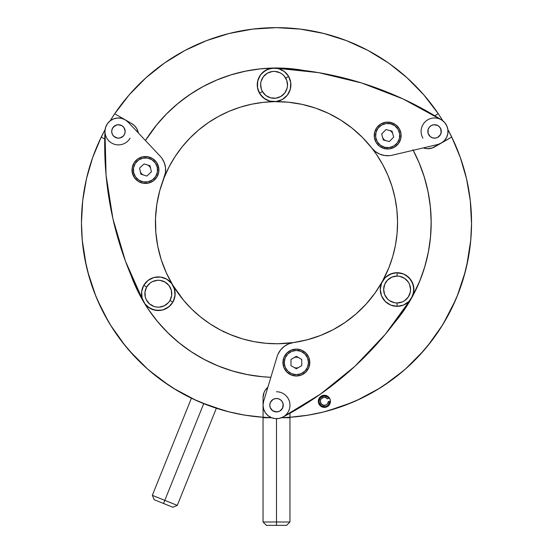 <?xml version="1.0" encoding="UTF-8"?>
<svg xmlns="http://www.w3.org/2000/svg" width="553" height="553" viewBox="0 0 553 553"><rect width="100%" height="100%" fill="white"/><g stroke="black" fill="none" stroke-linecap="round" stroke-linejoin="round"><path stroke-width="0.83" d="M396.453 68.897L395.284 67.991M391.814 65.392A195.043 195.043 0 0 0 388.372 62.924L368.111 50.503L346.427 40.618L323.699 33.45L300.265 29.102L276.445 27.65M380.595 57.747L379.821 57.263M267.541 27.857L266.111 27.927M269.207 417.605L271.834 417.681M319.758 405.231A6.055 6.055 0 0 0 321.017 406.358L319.351 404.692L318.334 401.326A6.055 6.055 0 0 0 318.5 402.729L318.984 404.056A6.055 6.055 0 0 0 319.758 405.225L318.5 402.736L318.452 400.151L319.351 397.966L322.067 395.734L324.39 395.277L327.749 396.294L329.982 399.01L330.438 401.326A6.055 6.055 0 0 1 324.39 407.381A6.055 6.055 0 0 1 318.334 401.326A6.055 6.055 0 0 1 324.39 395.277A6.055 6.055 0 0 1 330.438 401.326L329.982 403.642L328.669 405.612L325.565 407.264A6.055 6.055 0 0 0 326.09 407.139L324.701 407.374A6.055 6.055 0 0 0 325.558 407.271M321.03 406.365A6.055 6.055 0 0 0 322.06 406.918L321.023 406.358M322.081 406.925A6.055 6.055 0 0 0 323.194 407.264L322.067 406.918M323.215 407.271A6.055 6.055 0 0 0 323.298 407.285L320.747 406.165M319.316 404.637L319.012 404.112M320.526 405.992L319.758 405.225L321.964 406.877L324.424 407.381M325.565 407.264L323.298 407.285M325.06 407.347L325.855 407.202M319.116 404.305L319.586 405.017M276.472 27.65L252.686 29.109L229.253 33.456L206.525 40.632L184.84 50.53L164.524 62.994L145.888 77.842L129.195 94.853L114.699 113.773A195.043 195.043 0 0 0 110.171 120.824A195.043 195.043 0 0 1 114.699 113.773L131.773 123.602A13.452 13.452 0 0 1 138.312 132.941L136.709 128.531L134.566 125.738L131.773 123.602L114.699 113.773A195.043 195.043 0 0 1 442.815 120.803A195.043 195.043 0 0 0 438.273 113.738L423.778 94.819L407.077 77.807L389.692 63.858M412.925 149.773L419.416 163.494L424.531 177.79L428.216 192.513L430.448 207.534L431.188 222.693A154.688 154.688 0 0 1 411.847 297.597A154.688 154.688 0 0 0 413.195 150.285A154.688 154.688 0 0 1 431.188 222.693L430.448 237.859L428.216 252.873L424.531 267.597L419.416 281.892L411.847 297.604L420.017 280.426L424.981 266.083L428.52 251.318L430.593 236.276L431.181 221.11L430.282 205.958L427.898 190.965L424.061 176.276L418.801 162.036L413.195 150.285M411.764 297.742A154.688 154.688 0 0 1 394.711 322.468L405.992 307.316L411.778 297.728L405.121 308.636L394.711 322.468A154.688 154.688 0 0 0 411.764 297.742M270.866 377.284A154.688 154.688 0 0 1 143.96 302.456A154.688 154.688 0 0 0 218.767 366.21L233.117 371.174L247.875 374.713L262.917 376.787L270.866 377.284L261.341 376.641L246.32 374.416L231.596 370.724L217.301 365.609L203.58 359.118L190.557 351.314L178.363 342.272L167.117 332.077L156.921 320.83L147.879 308.636L143.946 302.436L148.764 309.95L157.937 322.046L168.243 333.189L179.594 343.275L191.884 352.192L204.983 359.858L218.767 366.21A154.688 154.688 0 0 0 270.866 377.284M143.877 302.318A154.688 154.688 0 0 1 130.985 275.18L134.199 283.35L143.891 302.339L140.075 295.613L133.584 281.892L130.985 275.18A154.688 154.688 0 0 0 143.877 302.318M247.841 374.706L249.638 375.038M323.609 411.964L343.51 405.867L360.383 398.782L376.517 390.148L391.766 380.035L406.006 368.54L419.105 355.766L430.946 341.809L441.425 326.816L450.46 310.897L457.96 294.21L463.863 276.887L468.121 259.094L470.686 240.977L471.543 223.979L470.285 200.573L466.525 178.73L460.31 157.46L451.725 137.033A195.043 195.043 0 0 0 447.889 129.589A195.043 195.043 0 0 1 281.588 417.674A195.043 195.043 0 0 0 289.972 417.273L308.152 415.151L323.629 411.957M101.254 137.075A195.043 195.043 0 0 1 105.105 129.609A195.043 195.043 0 0 0 101.254 137.075L92.676 157.494L86.468 178.757L82.715 200.58L81.457 222.693A195.043 195.043 0 0 1 101.254 137.075L104.745 139.086L101.254 137.075M393.37 66.54A195.043 195.043 0 0 0 391.835 65.406A195.043 195.043 0 0 0 391.821 65.399M388.365 62.918A195.043 195.043 0 0 0 383.264 59.468M241.371 414.55A195.043 195.043 0 0 0 244.896 415.165L263.076 417.273A195.043 195.043 0 0 0 271.44 417.674A195.043 195.043 0 0 1 81.457 222.693L82.314 240.977L84.886 259.094L89.137 276.894L95.047 294.224L102.547 310.91L111.582 326.83L122.068 341.83L133.916 355.779L147.015 368.561L161.262 380.056L176.518 390.162L192.651 398.796L209.525 405.881L229.371 411.957M81.733 233.083A195.043 195.043 0 0 0 84.892 259.157M127.045 348.017A195.043 195.043 0 0 0 147.057 368.595M161.22 380.029A195.043 195.043 0 0 0 171.824 387.273M226.136 411.128A195.043 195.043 0 0 0 226.198 411.142A195.043 195.043 0 0 0 241.364 414.55M320.553 412.697A195.043 195.043 0 0 0 326.795 411.142M470.817 239.504A195.043 195.043 0 0 0 471.267 233.083M81.457 223.979L81.457 223.018L81.457 223.979M228.679 411.785L244.896 415.165M268.737 417.584L270.562 417.646M281.173 417.681L284.906 417.556M263.048 397.579L264.064 392.43L265.309 390.1L267.866 387.245A13.452 13.452 0 0 0 263.048 397.579L263.076 417.273L263.048 397.579M289.972 413.243L289.972 417.273L289.972 413.243M451.725 137.033L432.28 147.99L427.075 148.688L423.322 147.893A13.452 13.452 0 0 0 434.679 146.904L451.725 137.033M434.782 115.757L438.273 113.738L434.782 115.757M324.39 407.381L323.208 407.264M145.439 140.517L156.921 124.563L167.117 113.31L178.363 103.114L190.557 94.072L203.58 86.268L217.301 79.777L231.596 74.662L246.32 70.978L261.341 68.752L273.7 68.026L259.758 68.911L244.772 71.296L230.083 75.132L215.843 80.392L202.184 87.021L189.244 94.964L177.147 104.13L166.004 114.436L155.925 125.794L145.439 140.517A154.688 154.688 0 0 1 273.694 68.033A154.688 154.688 0 0 0 145.439 140.517M273.853 68.026L291.659 68.752L303.804 70.431L290.083 68.6L273.859 68.026A154.688 154.688 0 0 1 303.797 70.431A154.688 154.688 0 0 0 273.859 68.026M82.563 201.949L83.399 195.25M85.881 181.391L87.72 173.656M91.397 161.213L94.169 153.43M99.125 141.568L104.469 130.791M104.51 130.708L105.105 129.609M110.171 120.824L114.25 114.443M114.402 114.222L115.86 112.072M127.702 96.595L132.381 91.273M142.937 80.551L148.646 75.402M160.626 65.8L166.08 61.915M184.557 50.682L185.518 50.171M204.52 41.42L211.039 38.966M225.486 34.438L232.944 32.579M247.91 29.758L254.712 28.874M298.261 28.867L305.042 29.751M320.021 32.565L327.48 34.431M341.913 38.945L348.452 41.406M367.088 49.964L368.008 50.447M386.9 61.901L392.326 65.766M404.333 75.381L410.036 80.531M420.591 91.238L425.285 96.575M437.064 111.969L438.598 114.222M438.743 114.443L442.815 120.803M447.889 129.589L448.497 130.715M448.531 130.785L453.861 141.54M458.824 153.409L461.596 161.193M465.273 173.642L467.119 181.377M469.601 195.237L470.437 201.956M471.543 223.018L470.741 240.389M466.393 267.237L465.184 272.111M444.937 321.037L441.778 326.263M407.665 367.054L403.379 370.835M380.913 387.439L378.404 389.001M357.915 399.937L355.558 401.001M329.028 410.533L319.973 412.835M311.47 414.577L301.454 416.139M292.89 417.052L281.588 417.674M271.44 417.674L260.131 417.052M251.553 416.139L241.55 414.584M233.048 412.835L223.972 410.533M174.596 389.001L172.101 387.446M149.621 370.835L145.335 367.054M111.222 326.263L108.063 321.037M87.816 272.111L86.621 267.279M82.259 240.389L81.457 222.997M329.754 398.533L329.947 398.927A6.055 6.055 0 0 0 324.01 395.284L320.464 396.722L319.192 398.222L318.334 401.326L318.763 399.1L318.334 401.319M330.321 402.508L330.438 401.326M245.546 71.13L238.129 72.837M216.569 80.081L209.649 83.199M202.875 86.648L200.062 88.21M189.907 94.508L188.462 95.496M424.759 266.843L425.243 265.17M330.314 400.095L330.321 400.123A6.055 6.055 0 0 0 329.947 398.927A6.055 6.055 0 0 1 330.321 400.13M470.769 240.064L466.67 266.034L470.769 240.064M465.35 271.461L457.186 296.152L465.35 271.461M423.971 350.346L405.418 369.058L423.971 350.346M379.607 388.261L356.789 400.448L379.607 388.261M323.277 395.374L324.189 395.277M324.839 395.291L325.24 395.333M327.176 395.955L327.646 396.231M328.199 396.625L328.6 396.978M329.07 397.489L329.381 397.904M327.818 410.865L352.04 402.515M383.844 385.545L403.918 370.365M427.552 346.088L442.614 324.915M443.306 323.781L455.672 299.761M425.727 263.449L425.596 263.926M407.464 305.021L407.202 305.443M154.19 499.718L163.55 503.486L164.808 500.361L163.55 503.486L154.19 499.718L152.324 495.343L164.808 500.361L203.711 403.649L164.808 500.361L177.285 505.387L152.324 495.343L191.407 398.195L173.4 388.261L196.218 400.448M147.596 369.065L129.029 350.346L147.596 369.065M125.448 346.088L110.393 324.922L125.448 346.088M108.291 321.424L97.328 299.761L108.291 321.424M192.209 352.399L193.737 353.381L192.209 352.399M233.034 371.153L232.599 371.022M191.794 352.13L191.421 351.888M159.347 323.712L158.117 322.268M157.882 321.984L157.577 321.618M135.056 285.334L134.324 283.641M134.151 283.233L133.978 282.832M82.231 240.064L86.33 266.034M87.651 271.461L95.821 296.152M149.061 370.344L169.149 385.538M200.96 402.515L225.133 410.851M320.94 396.356L318.763 399.093A6.055 6.055 0 0 0 318.334 401.326L318.583 403.047M323.823 395.298L324.003 395.284A6.055 6.055 0 0 0 321.791 395.858L321.238 396.162M329.941 398.92A6.055 6.055 0 0 0 324.01 395.284L323.277 395.381M330.438 401.312A6.055 6.055 0 0 0 330.328 400.165A6.055 6.055 0 0 1 330.438 401.312M320.809 396.446A6.055 6.055 0 0 0 320.111 397.04M320.097 397.054A6.055 6.055 0 0 0 318.763 399.093L319.959 397.199M282.77 417.639L284.27 417.584M286.883 27.927L285.452 27.857M318.735 399.169L320.007 397.151M318.445 400.172L318.334 401.326M147.091 164.856A5.378 5.378 0 0 1 150.72 168.824M143.842 175.114A5.378 5.378 0 0 1 140.213 171.147M293.671 357.888A5.378 5.378 0 0 1 299.049 357.888M299.049 367.213A5.378 5.378 0 0 1 293.671 367.213M389.036 130.342A5.378 5.378 0 0 1 392.865 134.123M386.312 140.752A5.378 5.378 0 0 1 382.482 136.971M293.484 342.563L277.737 343.752L265.869 343.289L254.097 341.664A121.066 121.066 0 0 0 293.532 342.556L307.226 339.791L320.512 335.471L333.21 329.65L345.155 322.406L356.18 313.834L366.155 304.046L374.927 293.18L384.3 278.615L386.727 276.293L392.692 273.293L396.003 272.74L402.619 273.638L405.66 275.048L410.616 279.521L413.444 285.569L413.692 292.24L411.321 298.489L385.337 334.261L354.888 366.321L320.491 394.102L282.749 417.135L279.037 418.427L275.111 418.593L271.302 417.619L267.942 415.586L265.309 412.669L263.636 409.116L263.055 405.231L263.629 401.34L277.046 356.72A20.178 20.178 0 0 1 293.532 342.556L307.226 339.791L320.512 335.471M318.155 109.024L321.68 110.379A121.066 121.066 0 0 1 382.427 281.304A121.066 121.066 0 0 0 388.78 267.97M394.966 197.774A121.066 121.066 0 0 0 391.987 186.375L394.987 197.863L396.854 209.594L397.559 221.456L397.095 233.325L395.471 245.097A121.066 121.066 0 0 0 395.008 197.946M391.98 186.361A121.066 121.066 0 0 0 382.683 164.545L387.867 175.225L391.98 186.368M382.676 164.531A121.066 121.066 0 0 0 376.517 154.481M376.413 154.335A121.066 121.066 0 0 0 371.782 148.017L362.547 137.538L352.164 128.192L340.772 120.105L328.53 113.379L315.59 108.118L302.132 104.379L288.327 102.208L271.025 101.372L267.804 100.439L264.832 98.883L260.09 94.183L257.56 88.003L257.629 81.326L260.29 75.201L262.481 72.657L268.136 69.111L274.723 68.04L318.701 72.65L361.69 82.998L402.95 98.897L441.764 120.063L444.743 122.635L446.845 125.946L447.909 129.734L447.826 133.66L446.617 137.4L444.377 140.628L441.301 143.068L437.651 144.52L392.291 155.206A20.178 20.178 0 0 1 371.782 148.017L362.547 137.538L352.164 128.192M235.523 336.611L233.359 335.809M237.569 337.33L236.649 337.012L237.569 337.33M238.661 337.689L238.246 337.551L238.661 337.689M232.799 335.595L236.656 337.012M382.358 281.436A121.066 121.066 0 0 1 231.32 335.007L220.529 330.044L210.278 324.037L200.663 317.056L191.78 309.168L183.707 300.452L172.785 285.141A121.066 121.066 0 0 0 176.483 290.906M171.658 283.226L167.649 275.684M165.741 271.564L161.905 261.735M161.123 259.364L157.854 246.762M157.176 243.154L155.953 233.85M155.607 229.073L155.455 220.73M155.642 215.684L155.898 212.152M155.911 211.979L156.402 207.472M157.121 202.578L158.911 193.916M159.983 189.845L164.186 177.513L169.156 166.723L175.156 156.471L182.137 146.856L190.025 137.974L198.741 129.907L208.211 122.731L218.338 116.517L229.025 111.326L240.175 107.213L251.663 104.206L263.401 102.346L274.295 101.655A121.066 121.066 0 0 0 251.753 104.192M274.765 101.641L287.131 102.098M287.214 102.105L287.788 102.16M291.196 102.526L300.687 104.075M305.304 105.111L313.385 107.386M274.447 101.648A121.066 121.066 0 0 1 321.68 110.379L325.786 112.121M330.265 114.229L337.952 118.39M341.657 120.665L351.183 127.411M352.337 128.331L361.952 136.937M364.78 139.847L370.676 146.628M371.816 148.052L376.462 154.411L382.676 164.538M395.471 245.097L392.706 256.647L388.814 267.873L382.434 281.297M380.761 284.228L376.227 291.327M373.275 295.433L370.918 298.468M370.807 298.599L368.118 301.834M364.78 305.533L358.676 311.595M355.323 314.581L346.669 321.348M344.789 322.662L333.867 329.298M330.424 331.081L322.074 334.848M317.533 336.59L309.625 339.134M304.738 340.42L301.42 341.166M301.247 341.201L296.629 342.072M254.097 341.664L242.546 338.899L229.841 334.406M184.979 347.408L179.594 343.275M148.764 309.95L148.322 309.293M151.778 131.185L155.925 125.794M189.244 94.964L189.893 94.522M196.308 90.416L197.787 89.531M238.156 72.83L244.772 71.296M298.426 69.567L301.482 70.037M426.363 184.349L427.898 190.965M429.633 244.613L429.163 247.675M401.222 314.208L397.075 319.599M254.574 375.826L251.518 375.356M251.58 104.227A121.066 121.066 0 0 0 208.287 122.676M208.142 122.78A121.066 121.066 0 0 0 164.22 177.423M176.587 291.051A121.066 121.066 0 0 0 224.165 331.862L227.172 333.252A121.066 121.066 0 0 0 231.23 334.973M143.448 301.558A336.286 336.286 0 0 1 104.987 130.881A13.452 13.452 0 0 1 128.227 122.227L160.156 156.153A20.178 20.178 0 0 1 161.981 158.4L164.324 162.817L165.513 167.677L165.465 172.681L159.727 190.757L156.824 204.416L155.517 218.324L155.822 232.295L157.729 246.133L161.22 259.661L166.246 272.691L174.174 288.092L175.114 294.708L173.407 301.164L171.63 304.005L169.322 306.445L163.508 309.721L160.225 310.433L153.575 309.853L147.672 306.735L145.301 304.357L143.448 301.558L125.462 261.168L112.923 218.767L106.058 175.087L104.987 130.881L105.72 127.024L107.538 123.54L110.289 120.734L113.731 118.84L117.575 118.017L121.487 118.342L125.144 119.787L128.227 122.227L160.156 156.153A20.178 20.178 0 0 1 164.186 177.513A121.066 121.066 0 0 1 274.295 101.655M224.677 332.104L231.32 335.007M224.165 331.862L223.523 331.876M237.223 337.206L235.481 336.597M238.274 337.565L238.792 337.738M271.081 401.243L270.41 402.377A6.726 6.726 0 0 1 279.348 399.114A6.726 6.726 0 0 1 282.611 408.052L283.157 404.188L282.258 401.72L280.482 399.784L278.104 398.678L275.484 398.568L273.016 399.466L270.41 402.377L269.788 404.927L270.189 407.52L271.558 409.766L273.673 411.314L277.537 411.861L280.005 410.962L282.611 408.052L283.226 405.501L282.825 402.909M384.743 278.118L385.966 276.922M396.542 272.712L398.264 272.747M399.86 272.933L401.54 273.306M408.674 277.323L409.87 278.581M354.888 366.321L320.491 394.102M411.321 298.489A336.286 336.286 0 0 1 282.749 417.135L279.037 418.427L275.111 418.593A13.452 13.452 0 0 1 267.935 415.58L265.309 412.669A13.452 13.452 0 0 1 265.309 412.669M263.636 409.116L263.055 405.231A13.452 13.452 0 0 1 263.055 405.225M276.507 391.766A13.452 13.452 0 0 1 282.749 417.135A13.452 13.452 0 0 1 263.629 401.34L277.046 356.72A20.178 20.178 0 0 1 278.076 354.017L280.73 349.779L284.346 346.323L288.707 343.862L293.532 342.556A121.066 121.066 0 0 0 382.393 281.373L374.927 293.18L366.155 304.046M345.155 322.406L356.18 313.834M269.788 404.927L270.189 407.52L272.539 410.644L276.224 411.937L278.816 411.536M280.005 410.962L281.055 410.167M281.463 400.669L280.482 399.784A6.726 6.726 0 0 1 276.507 411.944L276.369 411.937M279.348 399.114L278.104 398.678A6.726 6.726 0 0 1 279.341 399.114M282.611 408.052A6.726 6.726 0 0 1 273.673 411.314A6.726 6.726 0 0 1 270.41 402.377A6.726 6.726 0 0 0 272.532 410.637M163.55 503.486L172.909 507.246L163.55 503.486M276.5 521.991L276.5 525.35L286.585 525.35L276.5 525.35L276.5 521.991L289.952 521.991L276.5 521.991L276.5 418.669L276.5 521.991L263.048 521.991L276.5 521.991M289.952 417.736L281.422 417.736L289.952 417.736L289.952 521.991L286.585 525.35M271.599 417.736L263.048 417.736L271.599 417.736M266.415 525.35L276.5 525.35L266.415 525.35L263.048 521.991L263.048 417.736M397.102 306.334L397.102 302.975A13.452 13.452 0 0 1 383.651 289.523A13.452 13.452 0 0 1 397.102 276.071L397.102 272.705A16.811 16.811 0 0 0 380.284 289.523A16.811 16.811 0 0 0 397.102 306.334A16.811 16.811 0 0 1 380.284 289.523A16.811 16.811 0 0 1 397.102 272.705L390.667 273.984L385.213 277.634L381.563 283.088L380.284 289.523L381.563 295.952L385.213 301.413L390.667 305.056L397.102 306.334L403.531 305.056L408.992 301.413L412.635 295.952L413.914 289.523L412.635 283.088L408.992 277.634L403.531 273.984L397.102 272.705A16.811 16.811 0 0 1 413.914 289.523A16.811 16.811 0 0 1 397.102 306.334A16.811 16.811 0 0 0 413.914 289.523A16.811 16.811 0 0 0 397.102 272.705L397.102 276.071L399.722 276.327L404.575 278.339L408.287 282.044L409.524 284.373L410.554 289.523L410.291 292.143L408.287 296.996L404.575 300.708L402.245 301.945L397.102 302.975L394.476 302.712L389.623 300.708L387.591 299.035L384.674 294.666L383.651 289.523L384.674 284.373L387.591 280.012L391.953 277.094L397.102 276.071A13.452 13.452 0 0 1 410.554 289.523A13.452 13.452 0 0 1 397.102 302.975L397.102 306.334M276.002 398.506L276.507 398.492A6.726 6.726 0 0 1 278.097 398.678M279.355 399.121A6.726 6.726 0 0 1 280.475 399.784M275.698 411.895L275.2 411.812M273.21 411.073L272.657 410.727M272.124 410.319L271.654 409.87M271.219 409.365L270.839 408.833M270.507 408.252L270.293 407.789M269.961 406.745L269.885 406.386M269.802 405.722L269.788 405.072M269.829 404.409L269.912 403.904M270.652 401.913L270.998 401.36M271.405 400.835L271.855 400.358M272.359 399.923L272.892 399.543M273.472 399.211L273.935 399.003M274.979 398.665L275.339 398.595M277.316 398.54L277.965 398.651M278.608 398.824L279.217 399.059M279.811 399.356L280.364 399.701M280.889 400.116L281.366 400.559M281.802 401.063L282.182 401.596M282.514 402.176L282.721 402.639M283.06 403.69L283.129 404.043M283.219 404.706L283.233 405.356M283.184 406.026L283.108 406.524M282.369 408.515L282.023 409.068M281.608 409.6L281.159 410.07M280.661 410.506L280.129 410.886M279.548 411.218L278.947 411.48M278.124 411.743L277.682 411.84M277.025 411.923L276.514 411.944A6.726 6.726 0 0 1 273.68 411.314M273.666 411.308A6.726 6.726 0 0 1 272.546 410.651M275.567 418.635L274.689 418.545M268.295 415.87L267.611 415.303L268.295 415.87M263.774 409.538L263.511 408.688M263.511 401.761L263.65 401.278M282.804 417.1L282.376 417.321M124.584 128.731L123.934 127.577A6.726 6.726 0 0 1 122.289 136.95A6.726 6.726 0 0 1 112.923 135.305L114.817 137.116L117.264 138.07L119.89 138.008L123.291 136.086L124.702 133.874L125.151 131.289L123.934 127.577L122.04 125.766L119.593 124.819L116.966 124.874L113.565 126.796L112.155 129.008L111.706 131.593L112.273 134.158L113.78 136.308L117.264 138.07M174.382 288.721L174.803 290.38M173.158 301.641L172.273 303.113M171.312 304.406L170.151 305.678M163.1 309.846L161.421 310.254M112.923 218.767L106.058 175.087M104.987 130.881L105.72 127.024L107.538 123.54M107.538 123.547A13.452 13.452 0 0 1 113.738 118.833L117.595 118.017A13.452 13.452 0 0 0 117.561 118.017M121.487 118.342L125.144 119.787A13.452 13.452 0 0 1 125.151 119.787L125.116 119.773M161.22 259.661L166.246 272.691L172.736 285.065A121.066 121.066 0 0 1 164.186 177.513L159.727 190.757L156.824 204.416M155.822 232.295L157.729 246.133M122.04 125.766L118.273 124.715L115.715 125.289L112.75 127.833L111.803 130.28M111.706 131.593L111.865 132.907M119.89 138.008L121.142 137.593A6.726 6.726 0 0 1 112.28 134.165M123.284 136.093A6.726 6.726 0 0 1 122.296 136.944L123.291 136.086A6.726 6.726 0 0 0 124.252 134.808L124.176 134.932M112.923 135.305A6.726 6.726 0 0 1 114.568 125.939A6.726 6.726 0 0 1 123.934 127.577M433.835 138.112L435.156 138.126A6.726 6.726 0 0 1 427.863 132.015A6.726 6.726 0 0 1 433.974 124.729L431.451 125.462L429.405 127.107L428.146 129.409L428.105 133.314L430.241 136.584L432.543 137.842L435.156 138.126L437.672 137.386L439.718 135.748L440.976 133.446L441.018 129.54L439.801 127.211L437.789 125.524L433.974 124.729L431.451 125.462L429.405 127.107M270.382 101.24L268.73 100.784M259.799 93.727L258.963 92.22M258.327 90.74L257.809 89.102M257.726 80.911L258.216 79.252M361.69 82.998L402.95 98.897M274.723 68.04A336.286 336.286 0 0 1 441.764 120.063L444.743 122.635L446.845 125.946M447.826 133.66L446.617 137.4M444.377 140.628L441.322 143.054M422.914 138.153A13.452 13.452 0 0 1 441.764 120.063A13.452 13.452 0 0 1 437.651 144.52L392.291 155.206A20.178 20.178 0 0 1 389.443 155.669L384.446 155.49L379.641 154.08L375.335 151.543L371.782 148.017A121.066 121.066 0 0 0 274.371 101.648L288.327 102.208L302.132 104.379M328.53 113.379L315.59 108.118M437.672 137.386L440.465 134.656L441.246 132.153L440.527 128.317L438.882 126.271M437.789 125.524L436.58 125.013M428.146 129.409L427.877 130.702A6.726 6.726 0 0 0 427.863 132.008M427.863 132.015L428.105 133.314A6.726 6.726 0 0 1 427.863 132.029M427.877 130.695A6.726 6.726 0 0 1 441.259 130.833A6.726 6.726 0 0 1 428.112 133.321M329.768 401.457A5.378 5.378 0 0 1 322.613 406.407A5.378 5.378 0 0 1 320.097 398.084A5.378 5.378 0 0 1 328.793 398.243L327.597 398.879L325.261 397.393L323.858 397.33L321.404 398.609L320.657 399.791L320.353 401.167L321.196 403.801L323.54 405.273L326.284 404.893L327.39 404.029L328.42 401.457L329.768 401.457L328.392 404.92L326.906 406.082L325.109 406.662L321.48 405.854L319.233 402.888L319.019 401.008L320.505 397.6L323.851 395.976L327.452 396.909L328.793 398.243L327.597 398.879A4.037 4.037 0 0 0 321.113 398.976A4.037 4.037 0 0 0 323.09 405.149A4.037 4.037 0 0 0 328.42 401.457L329.768 401.457M326.56 397.932L325.261 397.393M322.523 397.752L321.404 398.609M320.657 399.791L320.353 401.167M323.54 405.273L324.943 405.328M326.906 406.082L325.109 406.662M319.019 401.008L320.505 397.6M325.738 396.121L327.452 396.909M133.646 172.591A12.104 12.104 0 0 1 142.854 158.165A12.104 12.104 0 0 1 157.287 167.379L158.6 167.089A13.452 13.452 0 0 0 142.57 156.852A13.452 13.452 0 0 0 132.326 172.882L133.646 172.591L133.543 167.87L135.264 163.467L138.533 160.059L142.854 158.165L147.582 158.061L151.978 159.782L155.386 163.052L157.287 167.379L157.384 172.101L155.669 176.497L152.4 179.912L148.073 181.806L143.351 181.902L138.948 180.188L135.54 176.919L133.646 172.591L132.326 172.882A13.452 13.452 0 0 1 142.57 156.852A13.452 13.452 0 0 1 158.6 167.089A13.452 13.452 0 0 1 148.363 183.119A13.452 13.452 0 0 1 132.326 172.882L134.441 177.686L138.222 181.322L143.116 183.23L148.363 183.119L153.167 181.011L156.803 177.223L158.711 172.336L158.6 167.089L156.492 162.278L152.704 158.649L147.817 156.741L142.57 156.852L137.759 158.96L134.13 162.748L132.222 167.635L132.326 172.882A13.452 13.452 0 0 0 148.363 183.119A13.452 13.452 0 0 0 158.6 167.089L157.287 167.379A12.104 12.104 0 0 1 148.073 181.806A12.104 12.104 0 0 1 133.646 172.591M139.543 168.112L140.877 174.174L146.801 176.054L151.391 171.859L150.05 165.789L144.126 163.916L139.543 168.112L144.126 163.916L150.05 165.789L151.391 171.859L146.801 176.054L140.877 174.174L139.543 168.112M284.256 362.554A12.104 12.104 0 0 1 296.36 350.443A12.104 12.104 0 0 1 308.47 362.554L309.811 362.554A13.452 13.452 0 0 0 296.36 349.102A13.452 13.452 0 0 0 282.908 362.554L284.256 362.554L285.175 357.915L287.802 353.989L291.728 351.369L296.36 350.443L300.991 351.369L304.924 353.989L307.544 357.915L308.47 362.554L307.544 367.185L304.924 371.111L300.991 373.738L296.36 374.658L291.728 373.738L287.802 371.111L285.175 367.185L284.256 362.554L282.908 362.554A13.452 13.452 0 0 1 296.36 349.102A13.452 13.452 0 0 1 309.811 362.554A13.452 13.452 0 0 1 296.36 376.005A13.452 13.452 0 0 1 282.908 362.554L283.931 367.697L286.848 372.065L291.21 374.975L296.36 376.005L301.509 374.975L305.871 372.065L308.788 367.697L309.811 362.554L308.788 357.404L305.871 353.042L301.509 350.125L296.36 349.102L291.21 350.125L286.848 353.042L283.931 357.404L282.908 362.554A13.452 13.452 0 0 0 296.36 376.005A13.452 13.452 0 0 0 309.811 362.554L308.47 362.554A12.104 12.104 0 0 1 296.36 374.658A12.104 12.104 0 0 1 284.256 362.554M290.982 359.443L290.982 365.657L296.36 368.761L301.744 365.657L301.744 359.443L296.36 356.339L290.982 359.443L296.36 356.339L301.744 359.443L301.744 365.657L296.36 368.761L290.982 365.657L290.982 359.443M384.611 147.257A12.104 12.104 0 0 1 375.964 132.485A12.104 12.104 0 0 1 390.743 123.837L391.082 122.538A13.452 13.452 0 0 0 374.664 132.139A13.452 13.452 0 0 0 384.266 148.563L384.611 147.257L380.36 145.197L377.222 141.665L375.681 137.199L375.964 132.485L378.031 128.234L381.563 125.096L386.022 123.554L390.743 123.837L394.987 125.904L398.125 129.437L399.667 133.902L399.384 138.616L397.324 142.861L393.784 145.999L389.326 147.54L384.611 147.257L384.266 148.563A13.452 13.452 0 0 1 374.664 132.139A13.452 13.452 0 0 1 391.082 122.538A13.452 13.452 0 0 1 400.69 138.955A13.452 13.452 0 0 1 384.266 148.563L389.506 148.875L394.469 147.16L398.395 143.676L400.69 138.955L401.001 133.715L399.287 128.752L395.803 124.833L391.082 122.538L385.842 122.22L380.879 123.941L376.952 127.418L374.664 132.139L374.346 137.379L376.061 142.342L379.545 146.268L384.266 148.563A13.452 13.452 0 0 0 400.69 138.955A13.452 13.452 0 0 0 391.082 122.538L390.743 123.837A12.104 12.104 0 0 1 399.384 138.616A12.104 12.104 0 0 1 384.611 147.257M383.305 139.964L389.319 141.54L393.688 137.123L392.042 131.13L386.029 129.554L381.667 133.978L383.305 139.964L381.667 133.978L386.029 129.554L392.042 131.13L393.688 137.123L389.319 141.54L383.305 139.964M440.119 127.632L440.458 128.185M440.748 128.787L440.976 129.402M441.142 130.045L441.246 130.688M441.287 131.358L441.266 132.008M441.17 132.672L441.018 133.308M440.803 133.937L440.527 134.531M440.195 135.105L439.863 135.561M438.356 136.978L437.803 137.324M437.202 137.614L436.587 137.842M435.944 138.008L435.301 138.112M434.63 138.153L433.981 138.126M433.317 138.036L432.819 137.925M430.884 137.054L430.469 136.764M429.01 135.222L428.665 134.662M428.375 134.061L428.146 133.453M427.981 132.803L427.877 132.16M427.835 131.496L427.863 130.84M427.953 130.183L428.105 129.547M428.319 128.918L428.527 128.455M428.934 127.75L429.259 127.287M430.766 125.87L431.326 125.531M431.928 125.241L432.536 125.013M433.186 124.847L433.829 124.743M434.492 124.702L435.149 124.729M435.805 124.819L436.303 124.93M438.239 125.794L438.66 126.091M446.651 125.531L447.018 126.34M447.895 133.211L447.75 134.089L447.895 133.211M444.674 140.296L444.066 140.946M438.073 144.409L437.582 144.533M441.709 120.029L442.11 120.291M130.079 138.167A13.452 13.452 0 0 1 105.727 127.024M122.282 136.95A6.726 6.726 0 0 1 121.148 137.593M112.273 134.151A6.726 6.726 0 0 1 112.605 128.082L112.674 127.957M113.047 127.404L113.379 127.003M115.003 125.655L115.584 125.351M116.199 125.096L116.828 124.909M117.478 124.784L118.135 124.722M118.798 124.729L119.42 124.791M120.381 125.006L120.727 125.123M121.342 125.379L121.916 125.69M122.469 126.063L122.87 126.395M124.218 128.019L124.522 128.6M124.778 129.215L124.957 129.844M125.089 130.494L125.144 131.144M125.144 131.814L125.082 132.437M124.867 133.397L124.75 133.743M124.487 134.358L124.252 134.808A6.726 6.726 0 0 0 114.575 125.932M123.803 135.485L123.478 135.886M121.854 137.234L121.273 137.538M120.658 137.787L120.029 137.974M119.372 138.098L118.722 138.16M118.059 138.16L117.436 138.098M116.476 137.877L116.13 137.766M115.515 137.503L114.941 137.192M114.388 136.819L113.987 136.494M112.639 134.863L112.335 134.289M112.079 133.667L111.893 133.045M111.768 132.388L111.706 131.738M111.713 131.075L111.775 130.446M111.989 129.492L112.107 129.146M112.363 128.531L112.605 128.082A6.726 6.726 0 0 1 113.559 126.803M113.572 126.789A6.726 6.726 0 0 1 114.554 125.946M107.275 123.92L107.794 123.201M113.31 119.006L114.139 118.695L113.31 119.006M121.052 118.252L121.916 118.453M127.923 121.909L128.268 122.268M104.987 130.95L105.015 130.473M288.631 76.432L285.721 78.111A13.452 13.452 0 0 1 280.8 96.492A13.452 13.452 0 0 1 262.426 91.563L259.509 93.25A16.811 16.811 0 0 0 282.479 99.402A16.811 16.811 0 0 0 288.631 76.432A16.811 16.811 0 0 1 282.479 99.402A16.811 16.811 0 0 1 259.509 93.25L263.836 98.178L269.719 101.081L276.265 101.51L282.479 99.402L287.415 95.075L290.311 89.192L290.747 82.646L288.631 76.432L284.311 71.503L278.422 68.6L271.876 68.171L265.668 70.279L260.733 74.607L257.829 80.489L257.401 87.035L259.509 93.25A16.811 16.811 0 0 1 265.668 70.279A16.811 16.811 0 0 1 288.631 76.432A16.811 16.811 0 0 0 265.668 70.279A16.811 16.811 0 0 0 259.509 93.25L262.426 91.563L261.334 89.164L260.65 83.959L261.078 81.36L263.401 76.653L267.348 73.19L272.318 71.503L274.952 71.42L280.025 72.775L282.258 74.171L284.187 75.968L286.813 80.517L287.498 85.722L287.069 88.321L284.747 93.028L280.8 96.492L275.829 98.178L270.59 97.833L265.882 95.51L262.426 91.563A13.452 13.452 0 0 1 267.348 73.19A13.452 13.452 0 0 1 285.721 78.111L288.631 76.432M143.766 285.32L146.676 287A13.452 13.452 0 0 1 165.057 282.071A13.452 13.452 0 0 1 169.978 300.452L172.889 302.132A16.811 16.811 0 0 0 166.736 279.161A16.811 16.811 0 0 0 143.766 285.32A16.811 16.811 0 0 1 166.736 279.161A16.811 16.811 0 0 1 172.889 302.132L174.997 295.917L174.568 289.371L171.665 283.489L166.736 279.161L160.522 277.053L153.976 277.482L148.093 280.385L143.766 285.32L141.658 291.528L142.086 298.074L144.99 303.956L149.918 308.284L156.133 310.392L162.679 309.963L168.561 307.067L172.889 302.132A16.811 16.811 0 0 1 149.918 308.284A16.811 16.811 0 0 1 143.766 285.32A16.811 16.811 0 0 0 149.918 308.284A16.811 16.811 0 0 0 172.889 302.132L169.978 300.452L168.444 302.595L164.276 305.788L159.209 307.15L156.575 307.06L154.004 306.459L149.455 303.839L146.262 299.671L145.335 297.203L144.99 291.97L146.676 287L150.139 283.053L152.379 281.657L157.446 280.302L160.087 280.385L165.057 282.071L168.997 285.535L171.319 290.242L171.665 295.482L169.978 300.452A13.452 13.452 0 0 1 151.605 305.374A13.452 13.452 0 0 1 146.676 287L143.766 285.32M216.361 408.238L177.285 505.387L172.909 507.246"/></g></svg>
